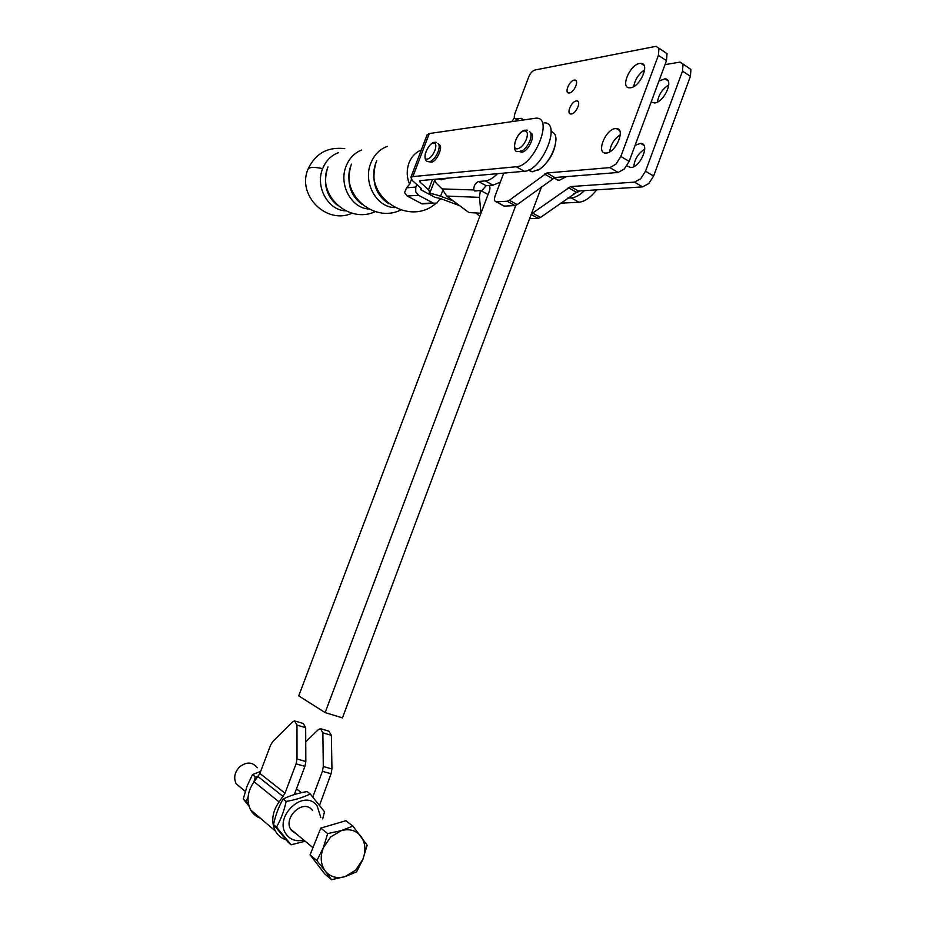 <?xml version="1.0" encoding="UTF-8"?>
<svg xmlns="http://www.w3.org/2000/svg" width="926" height="926" viewBox="0 0 926 926"><rect width="100%" height="100%" fill="white"/><g stroke="black" fill="none" stroke-linecap="round" stroke-linejoin="round"><path stroke-width="1.39" d="M635.109 145.313L640.607 143.356C650.469 143.264 640.642 167.374 630.733 167.571L626.844 165.87M658.907 81.094L664.88 78.849C674.429 78.814 664.532 102.173 654.67 102.96L651.14 102.045M634.495 182.121L642.586 186.89L648.79 183.533L653.617 176.056L645.515 171.206L640.688 178.73L634.495 182.121L570.624 186.566L531.374 213.952M665.018 64.623L680.101 62.088L683.018 64.241L682.508 71.128L690.426 76.314L690.912 69.438L682.867 63.906M566.411 176.611L559.096 180.408L554.778 178.394M576.261 100.946L576.794 100.922C581.644 100.795 576.342 113.574 571.377 113.967L570.891 113.991C566.052 114.095 571.273 101.42 576.261 100.946M574.213 80.099L574.791 80.053C579.502 79.937 574.259 92.461 569.397 92.947L568.853 92.982C564.165 93.086 569.34 80.666 574.213 80.099M615.396 128.587L616.299 128.552C626.034 128.297 616.079 152.686 606.31 153.033L605.558 153.056C595.893 153.241 605.558 129.235 615.396 128.587M639.623 63.477L640.908 63.385C650.33 63.188 640.329 86.812 630.594 87.75L629.46 87.82C620.107 87.97 629.819 64.727 639.623 63.477M609.875 167.594L618.14 172.468L624.298 169.007L629.136 161.413L620.848 156.459L616.01 164.087L609.875 167.594L546.861 172.988L509.335 200.271L507.101 201.231L496.324 201.856C494.368 201.44 493.986 199.437 495.155 195.814L503.721 173.127M522.831 119.94L521.211 118.32L515.944 119.014C514.161 118.655 513.826 116.792 514.937 113.435L528.758 76.858C530.378 73.131 532.404 70.851 534.858 70.029L656.106 46.312L658.965 48.418L658.386 55.352L666.488 60.653L667.033 53.731L658.814 48.094M666.488 60.653L629.136 161.413M618.14 172.468L554.836 177.537L517.217 204.611L514.972 205.56L504.126 206.128L502.772 205.375M644.646 69.82C638.639 73.918 635.005 79.497 633.743 86.558M620.304 134.698C614.193 138.888 610.651 144.606 609.678 151.852M658.386 55.352L620.848 156.459M690.426 76.314L653.617 176.056M642.586 186.89L578.437 191.022L540.529 217.436L538.261 218.362L529.603 218.686M668.769 84.914C662.368 88.954 658.606 94.66 657.483 102.01M644.751 149.144C638.245 153.288 634.599 159.11 633.789 166.634M682.508 71.128L645.515 171.206M579.514 190.953L573.622 193.742M537.346 170.488L539.974 169.018C550.171 160.707 555.473 150.637 555.855 138.831M551.109 131.11L554.489 133.68C559.593 140.787 550.391 162.513 539.395 169.284L532.161 171.808L528.329 170.176M520.69 150.822L520.47 151.54M446.205 178.267L441.343 179.829L438.831 178.926M422.545 146.783L423.923 143.16M421.307 150C415.67 152.269 411.572 156.575 409.014 162.907C406.468 170.06 406.653 177.144 409.593 184.193L411.375 179.54M425.74 203.697L422.071 203.917L407.278 196.057L404.546 192.643L406.56 187.816L409.593 184.193M440.301 198.511L436.898 203.083L433.588 203.222L418.506 195.259L415.705 191.786L415.809 187.064L416.793 184.494M530.656 132.939C536.2 134.698 528.214 151.957 521.778 152.165L519.706 151.621M438.901 144.699C443.924 145.567 436.771 162.015 431.308 162.154L429.745 161.737M459.609 205.641L440.105 198.43L435.023 197.342L420.647 189.656L421.122 188.372M379.104 192.909L378.109 192.99M353.987 194.877L353.142 194.946M330.432 196.729L329.702 196.787M544.106 122.845C562.105 122.139 542.138 171.021 524.301 171.275L516.291 166.738C534.013 166.379 554.061 117.336 536.166 118.146L429.317 133.529L427.013 135.08M445.082 178.892L446.367 178.255M579.688 190.941L577.153 192.411M524.301 171.275L420.3 180.593L419.478 180.906L420.057 182.156L428.541 189.784L429.93 192.77L428.09 193.488C431.169 193.43 435.336 194.344 440.579 196.243L453.289 200.942M421.133 188.383L420.659 189.656L421.457 189.355L420.89 188.152L412.348 180.535L410.855 177.364L412.869 176.588L516.291 166.738M560.404 203.211L578.912 202.227C584.746 201.648 590.661 197.516 596.657 189.853M567.522 198.106L571.273 197.898C575.382 197.574 579.769 195.154 584.445 190.64M480.988 213.223L479.448 197.377L480.328 190.455L488.083 194.448M479.899 213.188L480.559 214.334M480.768 213.246L468.892 212.54L446.702 196.057L442.107 188.927L436.239 183.163L434.271 179.343M497.482 173.683C493.083 178.128 489.032 180.535 485.317 180.917L478.487 181.484C475.073 183.267 473.522 186.091 473.857 189.946L474.795 191.034L480.328 190.455M442.107 188.927L473.857 189.946L475.651 190.918M481.52 191.069L486.127 185.686L492.991 185.154L500.318 182.156M479.772 216.441L476.149 212.968M488.696 185.489L488.882 185.582C490.155 186.427 490.282 188.314 489.287 191.242L298.728 695.889L325.142 712.58L342.446 717.893L541.641 186.554M511.939 121.526L514.405 117.637M325.142 712.58L515.794 205.387M362.888 859.328L356.591 871.829L345.12 876.575L355.677 870.127L362.888 859.328C366.083 850.566 365.469 842.938 361.059 836.467C356.174 830.414 349.6 828.457 341.347 830.599L330.628 836.977L323.267 847.892L327.688 833.597L341.347 830.599L352.899 826.085L367.147 845.23L362.888 859.328M241.443 788.176L236.142 783.755C233.421 777.794 234.637 772.11 239.776 766.716C246.744 761.554 252.578 761.901 257.266 767.758M325.223 871.019L316.889 860.601L323.267 847.892C320.014 856.816 320.662 864.525 325.223 871.019C330.258 877.015 336.89 878.867 345.12 876.575L331.543 879.7L325.223 871.019M331.543 879.7L324.656 873.797L310.083 854.848L316.889 860.601M310.083 854.848L320.79 828.099L327.688 833.597M320.79 828.099L345.826 820.714L352.899 826.085M249.001 806.106L243.272 798.93L247.092 786.116L252.474 774.611L260.692 771.335M258.412 776.22L255.252 776.821L253.898 782.111M291.146 844.801L288.102 842.197L273.506 824.534C275.554 815.077 278.749 806.569 283.101 799.034C289.988 795.608 297.987 793.119 307.108 791.568L310.222 793.941C303.45 797.355 295.417 799.856 286.134 801.453C284.097 810.945 280.879 819.475 276.504 827.068L291.146 844.801L305.175 841.236M303.716 840.021C296.957 841.746 291.435 840.206 287.153 835.414C271.85 818.364 303.693 787.262 317.12 805.817L320.778 817.392M322.711 818.908L324.494 811.732L310.222 793.941M296.413 833.944L291.84 830.796C281.33 819.059 303.196 797.622 312.502 810.377M276.504 827.068L273.506 824.534M286.134 801.453L283.101 799.034M294.306 794.601L304.92 766.346L305.835 761.519L305.673 727.674L303.253 723.484L295.614 721.192M286.03 839.813C281.4 838.331 277.846 835.414 275.392 831.062C270.936 821.617 272.163 811.905 279.085 801.928L285.011 793.235L296.077 763.846L297.003 758.996L296.98 725.07L294.607 720.891L292.454 722.014L272.811 741.471L270.577 745.164L259.882 773.453L254.129 781.799C247.427 791.383 246.258 800.735 250.61 809.891C252.879 813.896 256.132 816.674 260.356 818.214M321.438 728.947L328.88 731.181L331.381 735.36L331.948 768.985L331.08 773.766L319.586 805.192M305.742 741.842L318.22 729.734L320.396 728.635L322.873 732.813L323.301 766.508L322.422 771.312L312.814 796.95M257.416 815.98L256.49 814.915M243.272 798.93L248.469 804.081M255.252 776.821L252.474 774.611M248.052 797.379L246.003 801.245M554.836 177.537L546.861 172.988M552.452 178.579L544.488 174.03M517.217 204.611L509.335 200.271M514.972 205.56L507.101 201.231M504.334 206.116L496.521 201.845M522.704 119.466L520.794 118.343M518.93 120.507L516.361 119.003M578.437 191.022L570.624 186.566M576.018 192.018L568.217 187.573M540.529 217.436L532.809 213.188M538.261 218.362L531.177 214.473M388.55 203.662C375.134 193.65 370.956 179.945 375.991 162.548M518.062 151.482L520.921 151.389C524.66 149.642 527.67 146.042 529.961 140.59C531.501 136.168 531.397 133.159 529.649 131.561M428.229 161.622L430.243 161.529C433.368 160.036 435.984 156.795 438.091 151.795C439.595 147.523 439.549 144.734 437.952 143.414L437.952 143.414M376.477 161.356L376.755 160.719M387.334 146.389C379.729 149.179 374.22 154.769 370.805 163.161C362.726 182.376 376.488 207.436 394.765 207.598M361.661 150.024C354.519 152.836 349.334 158.184 346.139 166.067C338.418 184.401 351.371 208.35 368.965 209.021M338.546 152.651C331.219 155.336 325.917 160.649 322.665 168.613C314.539 166.946 309.689 167.05 308.126 168.926L307.791 169.794M415.809 187.064L406.56 187.816M517.553 148.797C510.4 150.012 517.414 131.423 524.301 130.902C527.45 130.983 528.167 133.738 526.454 139.155C524.047 144.664 521.083 147.871 517.553 148.797M427.337 159.145C421.504 160.163 427.916 143.38 433.507 142.998C436.042 143.113 436.516 145.625 434.907 150.51C432.755 155.464 430.231 158.346 427.337 159.145M407.278 196.057L418.506 195.259M432.905 202.921L421.55 203.616M322.665 168.613C314.979 186.786 328.151 210.48 345.745 210.839M428.541 189.784L432.454 179.505M429.317 133.529L412.869 176.588M420.67 180.558L420.057 182.156M442.813 190.362L440.579 196.243M571.273 197.898L578.912 202.227M479.448 197.377L446.702 196.057M486.127 185.686L478.487 181.484M492.991 185.154L485.317 180.917M296.077 763.846L304.92 766.346M331.08 773.766L322.422 771.312M296.459 788.859L301.471 792.702M259.882 773.453L285.011 793.235M283.171 796.557L258.099 776.648M254.129 781.799L279.085 801.928M297.003 758.996L305.835 761.519M296.98 725.07L305.673 727.674M331.948 768.985L323.301 766.508M331.381 735.36L322.873 732.813M643.894 145.359L640.607 143.356M668.086 80.932L664.88 78.849M578.322 101.848L576.794 100.922M576.261 80.967L574.791 80.053M619.529 130.508L616.299 128.552M644.068 65.422L640.908 63.385M504.126 206.128L496.324 201.856M522.519 119.084L521.211 118.32M518.572 120.554L515.944 119.014M388.364 203.512C375.261 194.448 371.095 180.906 375.852 162.872L376.002 162.49M362.043 204.414C350.016 195.317 346.289 182.457 350.861 165.835M337.874 205.665C326.531 196.682 323.035 184.332 327.376 168.648M525.1 130.161C514.925 132.221 511.094 153.427 518.12 151.505L520.921 151.389L521.28 152.177M434.259 142.315C431.134 142.917 428.206 146.458 425.462 152.952C424.397 158.334 425.242 161.205 427.997 161.575L430.949 162.177M528.862 169.933L532.161 171.808M439.561 178.868L441.343 179.829M352.065 213.188C326.554 225.122 296.505 195.039 308.126 168.926C315.523 153.38 327.746 146.621 344.796 148.681M436.169 142.361L435.336 142.234M527.299 130.207L526.269 130.068M422.071 203.917L433.588 203.222M328.012 166.877C315.998 194.541 348.72 224.52 375.319 211.568M351.498 164.157C339.043 192.897 373.259 223.756 400.738 210.017M376.535 161.263C361.8 195.351 408.609 227.715 435.915 203.384M439.838 199.727L440.776 198.685M539.615 169.261L539.025 169.527M558.32 180.42L553.76 177.815M434.607 180.489L430.139 192.238M410.855 177.364L427.245 134.467M312.942 847.707L290.787 829.256M245.297 791.383L236.142 783.755M275.392 831.062L250.61 809.891"/></g></svg>
